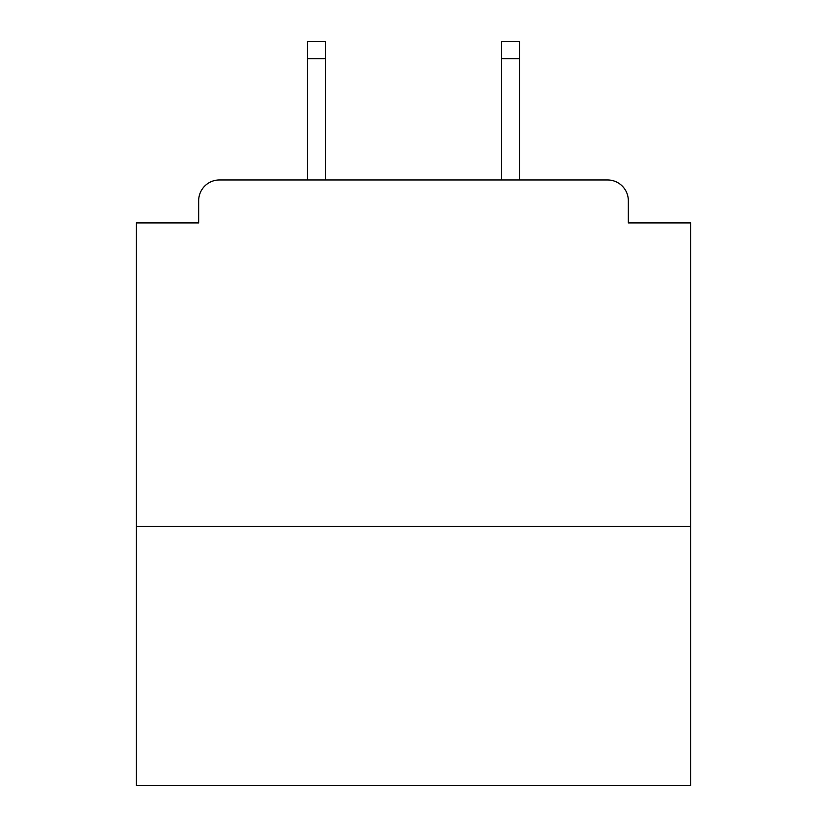 <?xml version="1.0" encoding="UTF-8"?>
<svg xmlns="http://www.w3.org/2000/svg" width="827" height="827" viewBox="0 0 827 827"><rect width="100%" height="100%" fill="white"/><g stroke="black" fill="none" stroke-linecap="round" stroke-linejoin="round"><path stroke-width="1.24" d="M690.71 526.458L690.71 222.918L628.334 222.918L628.334 200.744A20.789 20.789 0 0 0 607.545 179.955L219.455 179.955A20.789 20.789 0 0 0 198.666 200.744L198.666 222.918L136.29 222.918L136.29 785.65L690.71 785.65L690.71 526.458L136.29 526.458M198.666 200.744L198.666 222.918M607.545 179.955L519.532 179.955L519.532 58.676L501.513 58.676L501.513 41.35L519.532 41.35L519.532 58.676M307.468 58.676L307.468 41.35L325.487 41.35L325.487 58.676L307.468 58.676L307.468 179.955L219.455 179.955M628.334 222.918L628.334 200.744M325.487 58.676L325.487 179.955M501.513 179.955L501.513 58.676"/></g></svg>
